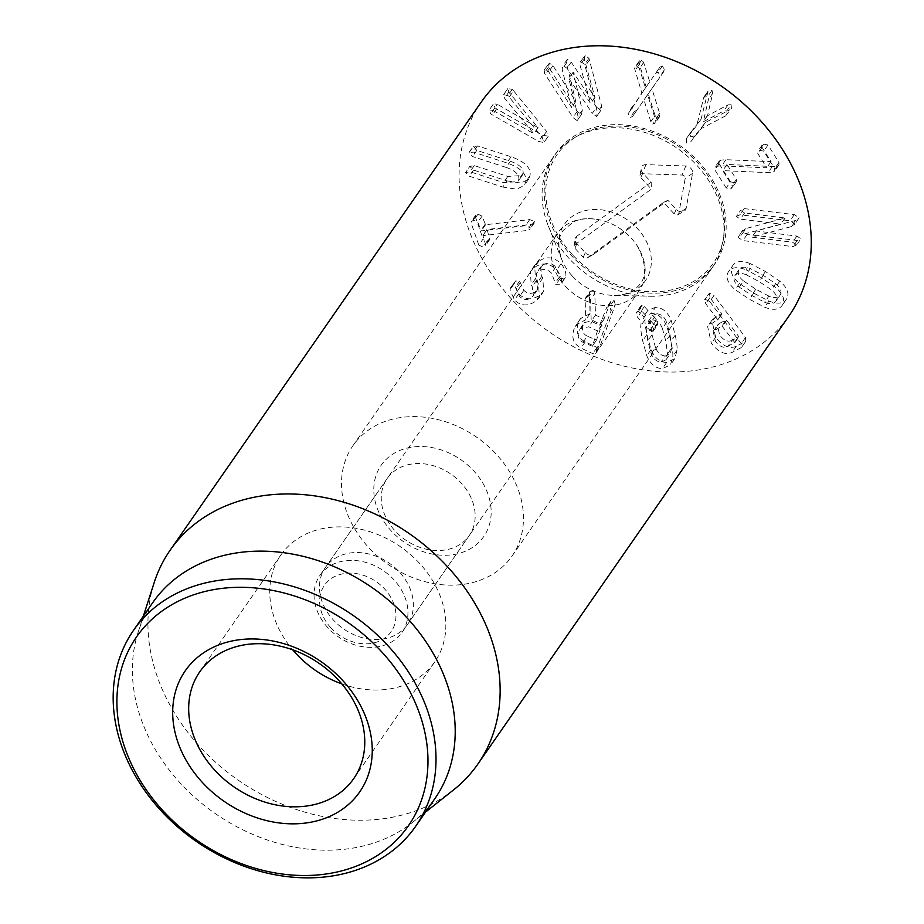 <?xml version="1.0" encoding="UTF-8"?>
<svg xmlns="http://www.w3.org/2000/svg" width="924" height="924" viewBox="0 0 924 924"><rect width="100%" height="100%" fill="white"/><g stroke="black" fill="none" stroke-linecap="round" stroke-linejoin="round"><path stroke-width="0.69" stroke-dasharray="4.62 3.46" d="M726.195 187.93L714.864 169.866L714.795 167.44L716.389 166.297L721.679 165.835L766.712 167.81L757.796 153.5L757.819 151.282L759.343 150.173L763.732 151.155L774.67 168.595L774.682 170.986L773.099 172.176L768.052 172.661L722.741 170.617L732.12 185.585L732.097 187.826L730.607 188.97L726.195 187.93L730.468 181.785L734.869 182.825L730.607 188.97M734.869 182.825L736.37 181.682L736.393 179.441L727.049 164.449L772.325 166.516L777.361 166.031L778.955 164.842L778.932 162.451L767.994 145.01L763.617 144.029L762.081 145.126L762.069 147.355L770.986 161.665L725.941 159.69L720.651 160.152L719.057 161.296L719.126 163.71L730.468 181.785M725.941 159.69L721.679 165.835M770.986 161.665L766.712 167.81M771.032 161.642L766.758 167.787M762.069 147.355L757.796 153.5M767.994 145.01L763.732 151.155M778.932 162.451L774.67 168.595M777.361 166.031L773.099 172.176M772.325 166.516L768.052 172.661M727.049 164.449L722.787 170.605M727.003 164.472L722.741 170.617M736.393 179.441L732.12 185.585M725.571 115.904L701.12 128.632L690.702 141.892L686.405 143.024L686.37 138.635L696.777 125.375L703.822 97.216L707.715 96.5L708.442 99.434L703.268 121.829L723.769 110.961L726.853 110.892L727.107 114.726L725.571 115.904L731.404 108.535L731.127 104.747L726.853 110.892M731.127 104.747L728.043 104.816L707.541 115.685L712.704 93.289L711.977 90.356L708.084 91.072L701.05 119.231L690.644 132.49L690.678 136.879L694.975 135.747L705.382 122.488L729.845 109.748M705.382 122.488L701.12 128.632M690.644 132.49L686.266 138.773L690.644 132.49M701.05 119.231L696.777 125.375M707.31 92.827L703.049 98.972M708.084 91.072L703.707 97.378L708.084 91.072M711.977 90.356L707.715 96.5M712.704 93.289L708.442 99.434M707.391 115.581L703.129 121.725M707.541 115.685L703.268 121.829M650.808 121.668L643.97 99.942L632.594 116.447L630.145 117.579L628.066 113.814L641.857 93.105L634.615 68.561L635.146 67.025L637.433 66.205L639.385 68.607L645.472 87.965L655.659 73.273L658.096 72.141L660.175 75.895L659.47 77.893L647.597 94.756L655.393 119.462L655.047 123.25L652.76 124.07L650.808 121.668L655.07 115.523L657.033 117.925L652.76 124.07M657.033 117.925L659.32 117.105L659.655 113.317L651.859 88.612L663.744 71.749L664.448 69.75L662.358 65.985L659.921 67.129L649.734 81.82L643.658 62.462L641.695 60.06L639.408 60.88L638.877 62.416L646.119 86.96L632.339 107.669L634.418 111.434L636.855 110.291L648.232 93.798L655.07 115.523M648.29 93.821L644.028 99.965M648.232 93.798L643.97 99.942M636.855 110.291L632.594 116.447M634.418 111.434L630.145 117.579M633.032 105.671L628.77 111.816M646.119 86.96L641.857 93.105M641.695 60.06L637.433 66.205M643.658 62.462L639.385 68.607M649.688 81.809L645.414 87.953M649.734 81.82L645.472 87.965M659.921 67.129L655.659 73.273M662.358 65.985L658.096 72.141M663.744 71.749L659.47 77.893M651.859 88.612L647.597 94.756M596.615 107.219L600.831 110.383L601.686 106.145L588.958 58.281L585.192 55.521L584.257 58.94L594.906 97.413L571.217 62.116L567.336 59.321L566.4 63.132L575.768 101.374L552.945 65.616L549.364 63.144L548.567 66.874L549.457 68.468L577.223 111.354L581.439 114.507L582.282 110.268L573.192 72.245L596.615 107.219L592.353 113.363L568.814 78.413L578.02 116.412L577.177 120.651L572.949 117.498L544.305 73.019L545.102 69.3L548.671 71.76L571.61 107.496L562.139 69.277L563.062 65.477L566.955 68.261L590.644 103.557L579.995 65.096L580.93 61.665L584.684 64.426L597.412 112.289L596.569 116.528L592.353 113.363M573.192 72.245L568.918 78.401M573.088 72.268L568.814 78.413M582.282 110.268L578.02 116.412M581.439 114.507L577.177 120.651L581.439 114.507M549.457 68.468L545.183 74.613M549.364 63.144L544.144 69.924L549.364 63.144M552.945 65.616L548.671 71.76M575.768 101.374L571.506 107.519M575.871 101.351L571.61 107.496M567.336 59.321L563.062 65.477M571.217 62.116L566.955 68.261M594.906 97.413L590.644 103.557M595.01 97.39L590.736 103.534M585.192 55.521L580.053 62.231L585.192 55.521M588.958 58.281L584.684 64.426M589.477 59.944L585.215 66.089M600.831 110.383L596.569 116.528L600.831 110.383M493.093 110.43L533.806 133.691L504.573 98.21L503.603 94.641L507.957 95.565L542.307 137.549L543.936 142.504L538.634 141.464L490.702 113.929L489.246 109.933L493.093 110.43L497.355 104.285L493.508 103.788L489.154 110.06L493.508 103.788L494.975 107.785L496.604 108.905L542.908 135.32L548.371 136.14L543.936 142.504L548.198 136.348L546.581 131.404L513.594 90.818L509.32 96.962M513.594 90.818L512.219 89.409L507.877 88.496L508.835 92.065L537.976 127.639L497.355 104.285M537.976 127.639L533.702 133.795M538.068 127.535L533.806 133.691M507.877 88.496L503.476 94.802L507.877 88.496M546.581 131.404L542.307 137.549M496.604 108.905L492.33 115.05M506.063 167.383L472.534 156.537L469.103 152.356L473.377 146.211L476.807 150.393L510.337 161.238C519.565 164.518 523.793 168.538 523.042 173.308L522.176 175.514L507.796 176.426L474.266 165.581L469.854 166.47L473.515 170.062L507.045 180.908L502.783 187.052L469.253 176.207L465.592 172.615L470.085 165.881L465.592 172.615L470.004 171.737L503.522 182.582L517.914 181.658L518.768 179.452C519.531 174.682 515.292 170.663 506.063 167.383L510.337 161.238M507.045 180.908L520.951 183.067L528.609 179.233L530.006 175.664C531.288 167.949 524.982 161.654 511.088 156.757L477.558 145.911L473.146 146.8L468.872 152.945L473.284 152.067L506.814 162.913C520.72 167.798 527.027 174.093 525.733 181.809L524.347 185.377L516.689 189.212L502.783 187.052M511.088 156.757L506.814 162.913M478.817 245.114L471.125 223.065L471.309 221.494L473.712 220.351L477.8 222.291L481.3 230.885L525.444 225.722L530.122 227.581L529.972 229.198L527.096 230.457L482.963 235.62L485.504 244.329L485.319 245.923L483.021 247.031L478.817 245.114L483.09 238.97L487.294 240.887L489.581 239.778L487.225 229.475L531.358 224.313L534.245 223.054L534.384 221.437L529.706 219.565L485.574 224.74L482.074 216.135L477.8 222.291M482.074 216.135L477.974 214.206L475.571 215.35L475.386 216.921L483.09 238.97M475.386 216.921L471.125 223.065M486.856 229.845L482.594 235.99L486.856 229.845M489.766 238.184L485.504 244.329M565.869 275.941C566.077 272.049 564.472 267.972 561.053 263.721C553.788 256.768 546.327 255.994 538.68 261.411L534.638 265.35L535.458 278.678L536.498 280.388L537.71 289.455L535.724 291.372C531.647 294.329 527.685 293.994 523.85 290.355L519.588 281.115L515.511 281.023L514.171 283.784L518.745 293.809C524.878 299.919 531.878 300.369 539.731 295.183L543.659 291.337L542.827 278.066L541.799 276.357L540.54 267.232L542.642 265.246C547.181 262.173 551.559 262.762 555.786 267.001L560.129 278.494L564.402 278.574L565.326 277.65L560.14 284.719L555.867 284.638L551.524 273.158C547.297 268.907 542.908 268.318 538.38 271.39L536.267 273.377L537.525 282.501L538.565 284.211L539.397 297.482L535.47 301.328C527.616 306.525 520.616 306.063 514.483 299.954L509.909 289.928L511.249 287.168L515.326 287.26L519.577 296.5C523.411 300.138 527.373 300.485 531.462 297.516L533.448 295.599L532.224 286.532L531.196 284.835L530.376 271.494L534.407 267.556C542.065 262.139 549.514 262.913 556.779 269.877C560.21 274.116 561.815 278.193 561.596 282.086M561.053 263.721L556.779 269.877M560.129 278.494L555.867 284.638M559.528 276.83L555.266 282.975M555.786 267.001L551.524 273.158M542.642 265.246L538.38 271.39M542.827 278.066L538.565 284.211M518.745 293.809L514.483 299.954M510.429 287.988L515.511 281.023L511.249 287.168M519.588 281.115L515.326 287.26M520.27 282.709L515.996 288.854M523.85 290.355L519.577 296.5M535.724 291.372L531.462 297.516M536.498 280.388L532.224 286.532M535.458 278.678L531.196 284.835M662.381 328.343L665.823 341.175L667.509 354.019L665.915 359.863L661.064 362.116C656.583 361.734 653.303 358.928 651.212 353.707L647.77 340.817L646.095 328.02L646.176 326.784L651.859 331.912L653.187 331.196L653.522 328.736L652.24 326.137L648.14 321.552L652.644 319.935C657.022 320.316 660.267 323.123 662.381 328.343L666.654 322.199L670.096 335.031L671.783 347.874L667.509 354.019M671.783 347.874L670.189 353.707L665.338 355.971L661.064 362.116M665.338 355.971C660.856 355.59 657.565 352.783 655.486 347.551L651.212 353.707M655.486 347.551L652.032 334.673L650.357 321.875L646.095 328.02M650.357 321.875L650.438 320.64L646.176 326.784M650.438 320.64L653.961 324.532L649.688 330.677M653.961 324.532L656.121 325.768L651.859 331.912M656.121 325.768L657.449 325.052L657.796 322.591L656.502 319.981L652.24 326.137M656.502 319.981L652.413 315.407L648.14 321.552M652.413 315.407L656.918 313.79L652.644 319.935M656.918 313.79C661.284 314.172 664.529 316.978 666.654 322.199M655.613 307.253L647.851 310.406L644.328 306.514L642.168 305.29L640.84 305.994L640.494 308.454L641.787 311.065L645.587 315.269L645.033 319.658C644.837 322.776 645.472 327.743 646.916 334.569L651.016 349.584C654.608 357.923 659.817 362.231 666.643 362.497L674.774 358.708L677.107 350.104C677.304 347.008 676.668 342.019 675.213 335.135L671.124 320.166C667.486 311.827 662.312 307.53 655.613 307.253L651.339 313.409C658.05 313.675 663.224 317.983 666.862 326.322L670.939 341.279C672.406 348.163 673.03 353.153 672.834 356.248L670.501 364.853L662.369 368.653C655.555 368.376 650.346 364.068 646.742 355.728L642.654 340.725C641.198 333.887 640.575 328.921 640.771 325.802L641.314 321.425L637.514 317.209L636.232 314.599L636.567 312.139L637.895 311.434L640.066 312.67L643.578 316.562L651.339 313.409M666.643 362.497L662.369 368.653M645.587 315.269L641.314 321.425M641.787 311.065L637.514 317.209M640.494 308.454L636.232 314.599M642.168 305.29L637.895 311.434M644.328 306.514L640.066 312.67M647.851 310.406L643.578 316.562M746.095 274.728L759.089 281.589L771.401 289.813C776.079 293.705 777.661 297.378 776.16 300.831L780.434 294.687L776.16 300.831C774.035 304.031 770.189 304.504 764.622 302.24L751.582 295.357L739.316 287.156C734.626 283.31 733.044 279.602 734.603 276.057L739.142 269.473L734.603 276.057C736.682 272.938 740.517 272.499 746.095 274.728L750.357 268.584L763.351 275.444L775.663 283.668L771.401 289.813M775.663 283.668C780.341 287.549 781.935 291.222 780.434 294.687C778.297 297.886 774.451 298.36 768.895 296.096L764.622 302.24M768.895 296.096L755.844 289.212L743.589 281.012L739.316 287.156M743.589 281.012C738.888 277.154 737.317 273.458 738.865 269.912C740.944 266.793 744.779 266.355 750.357 268.584M750.3 263.594C741.291 260.233 735.331 261.053 732.42 266.066L728.158 272.222L732.42 266.066C729.741 271.333 732.085 277.142 739.454 283.506L753.718 293.116L768.953 301.085C777.939 304.481 783.91 303.626 786.867 298.533L782.108 305.474L786.867 298.533C789.512 293.347 787.156 287.572 779.798 281.185L765.476 271.541L750.3 263.594L746.026 269.75L761.214 277.685L775.536 287.329C782.882 293.716 785.25 299.503 782.605 304.677C779.648 309.771 773.677 310.626 764.679 307.23L749.445 299.261L735.181 289.651C727.812 283.287 725.467 277.477 728.158 272.222C731.069 267.209 737.029 266.378 746.026 269.75M736.324 216.505L739.939 214.761L790.032 220.778L794.825 223.908L794.559 224.994L799.098 217.764L794.305 214.634L744.201 208.605L740.598 210.36L744.571 212.982L785.134 218.018L745.991 228.528L741.718 234.673L780.861 224.162L740.309 219.127L736.324 216.505L740.598 210.36M795.46 220.478L791.187 226.623L751.87 237.122L792.607 242.227L796.58 244.848L796.361 245.784L800.854 238.692L796.869 236.082L756.144 230.977L795.46 220.478L799.098 217.764L794.825 223.908L791.187 226.623M756.144 230.977L751.87 237.122M756.155 231.185L751.893 237.329M745.991 228.528L742.353 231.3L747.146 234.43L797.239 240.448L800.854 238.692M796.58 244.848L792.977 246.604L742.873 240.575L738.08 237.445L742.63 230.192L738.08 237.445L741.718 234.673M785.134 218.018L780.861 224.162M785.123 217.856L780.849 224.001M722.002 325.999L734.58 342.354L727.731 346.535C723.654 348.371 719.542 346.616 715.395 341.245L713.178 331.289L722.002 325.999L726.276 319.854L738.9 336.763L731.993 340.39L727.731 346.535M734.58 342.354L738.854 336.209L734.58 342.354M731.993 340.39C727.916 342.227 723.804 340.459 719.657 335.1L717.44 325.144L719.369 323.481L715.107 329.625M719.369 323.481L726.276 319.854M709.771 301.571L741.198 343.67L741.51 347.459L731.97 352.46C725.225 355.313 718.364 352.275 711.388 343.347L707.599 326.449L717.59 319.589L705.717 303.696L705.162 299.272L709.771 301.571L714.033 295.426L709.436 293.116L704.654 299.711L709.436 293.116L709.99 297.551L721.898 313.998L714.864 317.694L710.602 323.839M714.864 317.694L711.873 320.293L715.661 337.202C722.626 346.13 729.486 349.168 736.232 346.315L745.784 341.303L745.472 337.526L714.033 295.426M745.784 341.303L741.51 347.459L745.784 341.303M736.232 346.315L731.97 352.46M715.661 337.202L711.388 343.347M721.852 313.444L717.636 320.143L721.852 313.444M597.505 330.931L592.261 346.211L583.021 342.319C578.551 340.02 577.188 336.336 578.921 331.289L580.237 328.678L588.738 326.784L597.505 330.931L601.778 324.786L596.523 340.067L587.283 336.174L583.021 342.319M592.261 346.211L596.523 340.067L592.261 346.211M587.283 336.174C582.813 333.864 581.45 330.191 583.183 325.144L584.499 322.534L593 320.64L588.738 326.784M593 320.64L601.778 324.786M615.326 304.712L614.021 300.208L611.007 301.178L603.88 319.08L595.483 315.107L594.802 293.405L590.54 299.549L591.21 321.252L599.607 325.225L606.745 307.322L609.759 306.352L611.053 310.857L595.46 352.841L600.207 345.749L615.326 304.712L611.053 310.857M590.066 313.606L580.503 318.595L578.32 322.834C575.49 331.554 577.789 337.907 585.239 341.915L596.996 347.47L600.207 345.749L595.945 351.894L592.734 353.626L580.965 348.059C573.527 344.051 571.217 337.699 574.047 328.99L576.241 324.74L585.804 319.762L585.146 300.034L585.874 297.389L590.136 291.233L589.42 293.89L590.066 313.606L585.804 319.762M585.239 341.915L580.965 348.059M578.32 322.834L574.047 328.99M589.42 293.89L585.146 300.034M594.802 293.405L593.116 290.321L588.854 296.465L590.54 299.549M593.116 290.321L589.697 292.111L585.435 298.256L588.854 296.465M595.483 315.107L591.21 321.252M604.342 318.826L599.607 325.225L604.342 318.826M481.254 102.056A187.376 150.035 -145.2 0 0 474.589 243.867A187.376 150.035 -145.2 0 0 627.743 367.001A187.376 150.035 -145.2 0 0 789.108 315.765M718.156 190.852A96.812 77.524 -145.2 0 0 639.015 127.235A96.812 77.524 -145.2 0 0 555.647 153.707A96.812 77.524 -145.2 0 0 590.967 272.592A96.812 77.524 -145.2 0 0 714.702 264.125A96.812 77.524 -145.2 0 0 718.156 190.852M471.032 497.713A49.965 40.009 -145.2 0 0 430.191 464.876A49.965 40.009 -145.2 0 0 387.168 478.54A49.965 40.009 -145.2 0 0 385.389 516.354A49.965 40.009 -145.2 0 0 426.23 549.191A49.965 40.009 -145.2 0 0 469.265 535.527A49.965 40.009 -145.2 0 0 471.032 497.713M378.956 512.543A62.462 50.011 34.8 0 1 438.38 449.064A62.462 50.011 34.8 0 1 480.11 541.06A62.462 50.011 34.8 0 1 378.956 512.543M409.251 586.717A49.965 40.009 34.8 0 1 407.472 624.532A49.965 40.009 34.8 0 1 364.449 638.195A49.965 40.009 34.8 0 1 323.596 605.359A49.965 40.009 34.8 0 1 325.375 567.544A49.965 40.009 34.8 0 1 368.41 553.88A49.965 40.009 34.8 0 1 409.251 586.717M515.453 482.825A96.812 77.524 34.8 0 1 512.012 556.098A96.812 77.524 34.8 0 1 388.276 564.564A96.812 77.524 34.8 0 1 352.956 445.68A96.812 77.524 34.8 0 1 436.324 419.207A96.812 77.524 34.8 0 1 515.453 482.825M341.857 683.922A93.694 75.017 -145.2 0 0 434.765 661.884A93.694 75.017 -145.2 0 0 400.589 546.835A93.694 75.017 -145.2 0 0 280.838 555.035A93.694 75.017 -145.2 0 0 277.512 625.941A93.694 75.017 -145.2 0 0 292.677 649.791M152.691 602.714A171.76 137.537 -145.2 0 0 138.184 632.097A171.76 137.537 -145.2 0 0 215.361 813.64A171.76 137.537 -145.2 0 0 412.427 822.487A171.76 137.537 -145.2 0 0 434.892 798.613M453.465 789.985A187.376 150.035 34.8 0 1 163.456 692.053A187.376 150.035 34.8 0 1 154.285 582.293M565.211 286.14A49.965 40.009 -145.2 0 0 631.623 298.417A49.965 40.009 -145.2 0 0 639.269 290.633A49.965 40.009 -145.2 0 0 637.433 246.177A49.965 40.009 -145.2 0 0 599.48 219.82A49.965 40.009 -145.2 0 0 557.184 233.645A49.965 40.009 -145.2 0 0 565.211 286.14M569.08 258.477A96.812 77.524 34.8 0 1 548.359 226.022A96.812 77.524 34.8 0 1 574.624 137.63A96.812 77.524 34.8 0 1 677.257 148.302A96.812 77.524 34.8 0 1 723.134 240.725A96.812 77.524 34.8 0 1 649.503 296.234A96.812 77.524 34.8 0 1 569.08 258.477M572.326 254.597A95.137 76.184 34.8 0 1 577.777 135.84A95.137 76.184 34.8 0 1 678.62 146.327A95.137 76.184 34.8 0 1 723.711 237.156A95.137 76.184 34.8 0 1 663.744 291.152A95.137 76.184 34.8 0 1 572.326 254.597M574.867 244.71L651.351 189.108L640.771 177.616A2.899 2.322 34.8 0 1 639.986 175.364A2.899 2.322 34.8 0 1 642.215 173.7L682.028 175.04A2.899 2.322 34.8 0 1 685.181 178.471L678.77 213.409A2.899 2.322 34.8 0 1 677.835 214.726A2.899 2.322 34.8 0 1 674.174 213.894L663.582 202.391L587.098 257.992A2.899 2.322 34.8 0 1 586.902 258.119A2.899 2.322 34.8 0 1 583.24 257.276L574.89 248.21A2.899 2.322 34.8 0 1 574.104 245.957A2.899 2.322 34.8 0 1 574.867 244.71L576.899 236.14A6.249 5.001 -145.2 0 0 575.259 238.819A6.249 5.001 -145.2 0 0 576.946 243.67L585.296 252.737A6.249 5.001 -145.2 0 0 593.196 254.539A6.249 5.001 -145.2 0 0 593.601 254.273L667.879 200.289L676.229 209.355A6.249 5.001 -145.2 0 0 684.118 211.157A6.249 5.001 -145.2 0 0 686.151 208.304L692.561 173.365A6.249 5.001 -145.2 0 0 685.758 165.985L645.957 164.645A6.249 5.001 -145.2 0 0 641.141 168.214A6.249 5.001 -145.2 0 0 642.827 173.077L651.177 182.143L576.899 236.14M651.177 182.143L651.351 189.108M667.879 200.289L663.582 202.391M330.977 627.962A40.598 32.513 34.8 0 1 347.713 573.18A40.598 32.513 34.8 0 1 394.721 624.243A40.598 32.513 34.8 0 1 330.977 627.962M327.985 627.846A49.965 40.009 34.8 0 1 319.958 575.352A49.965 40.009 34.8 0 1 383.818 570.986A49.965 40.009 34.8 0 1 402.044 632.351A49.965 40.009 34.8 0 1 327.985 627.846M719.126 163.71L714.864 169.866M720.651 160.152L716.389 166.297M763.617 144.029L759.343 150.173M694.975 135.747L690.702 141.892M728.043 104.816L723.769 110.961M632.339 107.669L628.066 113.814M639.073 64.668L634.8 70.813M638.877 62.416L634.615 68.561M664.448 69.75L660.175 75.895M659.655 113.317L655.393 119.462M659.851 115.569L655.578 121.714M577.223 111.354L572.949 117.498M548.567 66.874L544.305 73.019M566.4 63.132L562.139 69.277M584.257 58.94L579.995 65.096M601.686 106.145L597.412 112.289M508.835 92.065L504.573 98.21M512.219 89.409L507.957 95.565M542.908 135.32L538.634 141.464M494.975 107.785L490.702 113.929M476.807 150.393L472.534 156.537M477.558 145.911L473.284 152.067M530.006 175.664L525.733 181.809M473.515 170.062L469.253 176.207M474.266 165.581L470.004 171.737M507.796 176.426L503.522 182.582M523.042 173.308L518.768 179.452M477.974 214.206L473.712 220.351M484.984 224.486L480.723 230.63M485.574 224.74L481.3 230.885M529.706 219.565L525.444 225.722M534.384 221.437L530.122 227.581M531.358 224.313L527.096 230.457M487.294 240.887L483.021 247.031M564.402 278.574L560.14 284.719M541.799 276.357L537.525 282.501M539.731 295.183L535.47 301.328M514.171 283.784L509.909 289.928M538.68 261.411L534.407 267.556M670.096 335.031L665.823 341.175M652.032 334.673L647.77 340.817M657.796 322.591L653.522 328.736M671.124 320.166L666.862 326.322M675.213 335.135L670.939 341.279M677.107 350.104L672.834 356.248M651.016 349.584L646.742 355.728M646.916 334.569L642.654 340.725M645.033 319.658L640.771 325.802M763.351 275.444L759.089 281.589M755.844 289.212L751.582 295.357M765.476 271.541L761.214 277.685M779.798 281.185L775.536 287.329M768.953 301.085L764.679 307.23M753.718 293.116L749.445 299.261M739.454 283.506L735.181 289.651M744.201 208.605L739.939 214.761M794.305 214.634L790.032 220.778M796.869 236.082L792.607 242.227M797.239 240.448L792.977 246.604M747.146 234.43L742.873 240.575M744.571 212.982L740.309 219.127M726.853 320.131L722.58 326.276M745.472 337.526L741.198 343.67M709.99 297.551L705.717 303.696M601.951 325.34L597.678 331.497M583.183 325.144L578.921 331.289M614.021 300.208L609.759 306.352M596.996 347.47L592.734 353.626M610.406 302.379L606.132 308.524M572.36 276.137A49.353 39.524 -145.2 0 0 613.351 295.38A49.353 39.524 -145.2 0 0 637.953 288.265A49.353 39.524 -145.2 0 0 641.834 233.922A49.353 39.524 -145.2 0 0 582.189 211.469A49.353 39.524 -145.2 0 0 561.792 259.586A49.353 39.524 -145.2 0 0 572.36 276.137M642.827 173.077L640.771 177.616M645.957 164.645L642.215 173.7M685.758 165.985L682.028 175.04M692.561 173.365L685.181 178.471M686.151 208.304L678.77 213.409M676.229 209.355L674.174 213.894M593.601 254.273L587.098 257.992M585.296 252.737L583.24 257.276M576.946 243.67L574.89 248.21M719.057 161.296L714.795 167.44M762.081 145.126L757.819 151.282M778.955 164.842L774.682 170.986M736.37 181.682L732.097 187.826M639.408 60.88L635.146 67.025M659.32 117.105L655.047 123.25M528.609 179.233L524.347 185.377M522.176 175.514L517.914 181.658M475.571 215.35L471.309 221.494M534.245 223.054L529.972 229.198M486.867 229.626L482.605 235.77M489.581 239.778L485.319 245.923M565.326 277.65L561.064 283.807M540.54 267.232L536.267 273.377M543.659 291.337L539.397 297.482M537.71 289.455L533.448 295.599M534.638 265.35L530.376 271.494M665.915 359.863L670.189 353.707M653.187 331.196L657.449 325.052M674.774 358.708L670.501 364.853M640.84 305.994L636.567 312.139M734.719 342.839L738.992 336.694M713.178 331.289L717.44 325.144M711.873 320.293L707.599 326.449M721.99 313.929L717.717 320.074M592.18 346.373L596.442 340.228M580.237 328.678L584.499 322.534M580.503 318.595L576.241 324.74M604.261 318.988L599.999 325.132M611.007 301.178L606.745 307.322M407.472 624.532L469.265 535.527M325.375 567.544L387.168 478.54M280.838 555.035L199.757 671.829M434.765 661.884L353.684 778.678M512.012 556.098L714.702 264.125M352.956 445.68L555.647 153.707M412.427 822.487L425.514 812.127M138.184 632.097L143.324 616.216M637.433 246.177C653.349 277.604 638.438 285.493 634.592 289.501C629.694 293.335 622.626 295.299 613.351 295.38L649.503 296.234M548.359 226.022L561.792 259.586C557.542 246.708 558.038 236.96 563.27 230.353L573.411 221.945C580.029 218.584 588.715 217.879 599.48 219.82M577.777 135.84L574.624 137.63M723.711 237.156L723.134 240.725M639.986 175.364L641.141 168.214M677.835 214.726L684.118 211.157M586.902 258.119L593.196 254.539M574.104 245.957L575.259 238.819M402.044 632.351L639.269 290.633M319.958 575.352L557.184 233.645"/><path stroke-width="1.39" d="M477.962 763.94L789.108 315.765A187.376 150.035 -145.2 0 0 720.743 85.655A187.376 150.035 -145.2 0 0 481.254 102.056L170.12 550.23A187.376 150.035 34.8 0 1 331.473 499.006A187.376 150.035 34.8 0 1 484.638 622.129A187.376 150.035 34.8 0 1 477.962 763.94A187.376 150.035 34.8 0 1 453.465 789.985L425.514 812.127M196.431 742.734A93.694 75.017 34.8 0 1 199.757 671.829A93.694 75.017 34.8 0 1 280.434 646.211A93.694 75.017 34.8 0 1 357.022 707.772A93.694 75.017 34.8 0 1 353.684 778.678A93.694 75.017 34.8 0 1 273.007 804.296A93.694 75.017 34.8 0 1 196.431 742.734M363.455 711.584A106.179 85.02 -145.2 0 0 191.487 663.109A106.179 85.02 -145.2 0 0 262.428 819.496A106.179 85.02 -145.2 0 0 363.455 711.584M292.677 649.791A93.694 75.017 -145.2 0 0 341.857 683.922M130.596 762.277A165.523 132.536 34.8 0 1 288.092 594.074A165.523 132.536 34.8 0 1 398.671 837.849A165.523 132.536 34.8 0 1 130.596 762.277M127.385 760.371A171.76 137.537 -145.2 0 0 267.775 873.238A171.76 137.537 -145.2 0 0 415.684 826.275A171.76 137.537 -145.2 0 0 421.794 696.28A171.76 137.537 -145.2 0 0 281.404 583.414A171.76 137.537 -145.2 0 0 133.495 630.376A171.76 137.537 -145.2 0 0 127.385 760.371M415.684 826.275L434.892 798.613A171.76 137.537 -145.2 0 0 441.002 668.618A171.76 137.537 -145.2 0 0 300.6 555.751A171.76 137.537 -145.2 0 0 152.691 602.714L133.495 630.376M143.324 616.216L154.285 582.293A187.376 150.035 34.8 0 1 170.12 550.23"/></g></svg>
